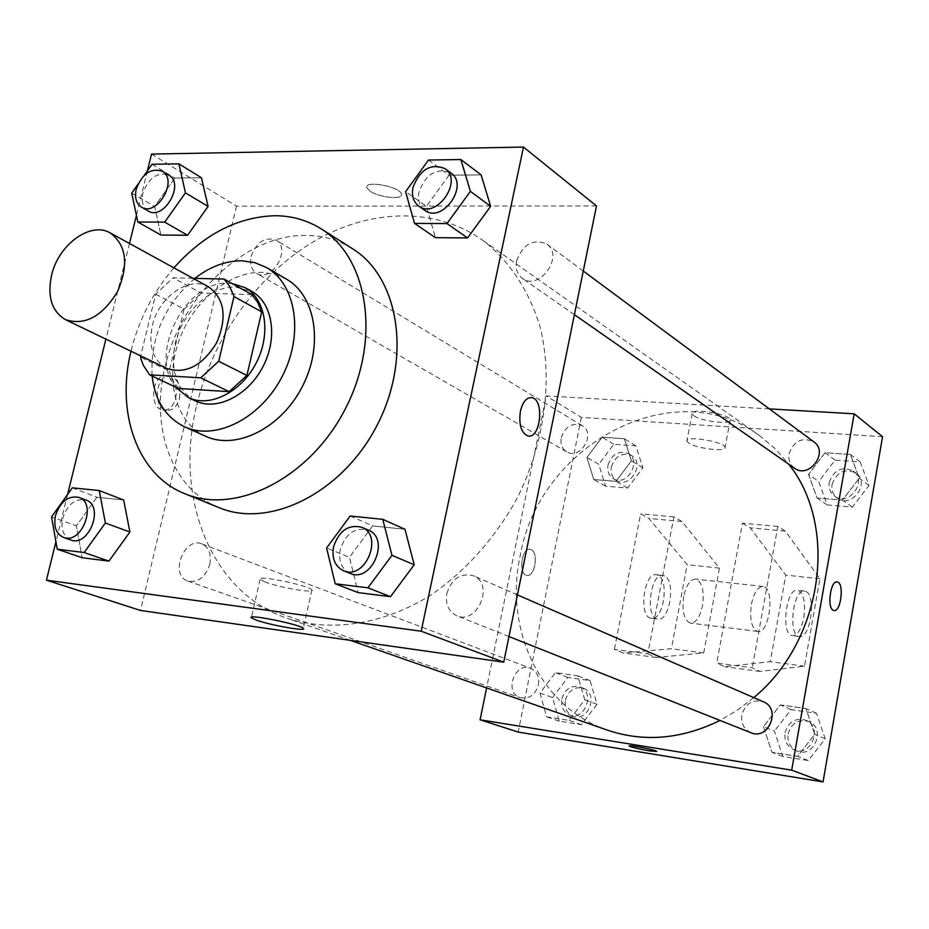 <?xml version="1.0" encoding="UTF-8"?>
<svg xmlns="http://www.w3.org/2000/svg" width="929" height="929" viewBox="0 0 929 929"><rect width="100%" height="100%" fill="white"/><g stroke="black" fill="none" stroke-linecap="round" stroke-linejoin="round"><path stroke-width="0.7" stroke-dasharray="4.64 3.48" d="M166.651 368.395C153.03 360.371 148.245 346.145 152.31 325.731C158.511 296.99 189.411 275.344 208.607 286.887M192.965 278.317L173.061 277.829L155.689 294.168L140.697 355.888M251.817 294.598L201.245 293.099L173.061 277.829M155.689 294.168L184.105 309.102L169.252 370.996L140.395 357.119M184.105 309.102L201.245 293.099M178.473 388.461L172.945 380.53L169.252 370.996M231.925 283.461L228.813 283.252C186.032 279.85 147.792 354.367 175.535 387.068M195.508 400.956C176.649 390.052 169.926 370.764 175.337 343.08C182.223 312.365 210.488 285.83 235.629 287.061L251.864 291.451M194.893 278.363C164.491 304.758 150.231 337.297 152.101 376.001M286.457 279.153L274.659 274.194L261.769 272.336C228.476 271.558 192.082 302.366 178.577 341.733C164.805 381.041 176.196 423.078 205.599 436.247M173.909 267.854C152.96 292.229 138.665 320.017 131.001 351.22M218.989 507.606C171.726 489.037 149.848 427.235 165.153 366.514C181.213 295.434 246.057 233.864 306.616 235.409C323.304 235.594 338.528 239.984 352.3 248.577M428.49 160.032L449.044 175.198L481.106 174.873L449.044 175.198L426.457 206.343L435.434 237.65L426.457 206.343L405.59 191.711M350.128 516.013L372.645 525.895L404.974 529.263L372.645 525.895L349.467 557.307L358.106 592.597L349.467 557.307L326.625 547.971M147.409 170.855L136.424 215.377M129.491 243.503L105.906 339.12M67.585 494.472L55.914 541.793M152.054 164.27L174.78 178.043L201.454 177.764L174.78 178.043L154.69 206.459L160.88 235.025L154.69 206.459L131.721 193.127M72.334 487.83L96.93 497.236L123.685 500.023L96.93 497.236L76.387 525.884L82.182 557.737L76.387 525.884L51.536 516.93M596.488 205.959L236.512 206.145L151.543 154.098M369.823 191.002C378.777 197.587 403.465 200.095 401.502 194.173C400.829 186.799 364.273 179.866 366.816 187.588L369.823 191.002C378.777 197.587 403.465 200.095 401.502 194.184C400.817 186.81 364.273 179.878 366.804 187.588L369.823 191.002M196.751 405.009C212.741 338.272 256.532 276.215 312.318 242.411C368.116 208.955 433.948 206.203 482.139 239.821C509.44 260.584 529.867 291.334 540.701 329.214C552.778 381.145 544.603 442.68 517.534 497.445C495.621 537.636 465.278 571.614 430.243 595.489C382.702 624.787 330.759 632.382 287.316 618.354C210.186 592.272 173.839 496.55 196.751 405.009M236.512 206.145L140.534 610.469M446.849 593.422C451.831 578.558 460.668 572.67 473.384 575.771C494.669 583.772 477.483 625.217 456.754 615.776C448.521 611.665 445.223 604.21 446.849 593.422M516.617 260.77C523.132 244.025 533.2 238.451 546.833 244.048C564.611 255.893 539.226 291.485 522.388 278.398C517.186 274.369 515.258 268.493 516.617 260.77M251.167 256.381C256.625 241.993 264.881 236.558 275.948 240.088C291.892 248.612 271.721 283.206 256.578 273.347C251.434 269.909 249.634 264.254 251.167 256.381M209.838 564.275C211.591 554.148 208.944 547.367 201.907 543.918C184.105 536.207 169.264 575.469 187.902 581.078C198.144 582.843 205.46 577.246 209.838 564.275M175.72 398.123C177.439 386.325 174.385 378.974 166.57 376.094C151.984 372.843 148.28 408.505 163.04 410.061C169.078 410.386 173.305 406.414 175.72 398.123M179.425 398.378C181.143 386.557 178.089 379.206 170.286 376.315C155.712 373.063 151.996 408.772 166.755 410.316C172.782 410.653 177.009 406.67 179.425 398.378M527.904 435.945L527.904 435.945C521.134 432.868 518.637 424.623 520.403 411.222C522.562 402.385 526.116 397.821 531.063 397.542M265.276 582.077L260.074 579.452C254.674 574.401 309.427 585.409 311.889 589.88C315.906 593.724 279.745 587.651 265.276 582.077M607.52 730.171C540.364 707.538 504.052 629.548 520.101 556.146C538.843 445.177 673.119 371.6 759.225 435.422L774.995 448.533L788.756 464.186M753.791 697.621L737.44 710.128L720.021 720.439M538.448 684.847C539.528 676.811 536.939 671.295 530.668 668.299C514.84 661.541 503.623 692.593 520.112 697.644C529.089 699.363 535.209 695.101 538.448 684.847M794.492 468.193C789.975 464.732 788.152 459.96 789.046 453.84C793.97 440.741 802.238 436.758 813.862 441.867M561.255 437.722C565.413 426.237 572.392 422.219 582.181 425.645C596.418 433.367 580.323 460.54 566.702 451.808C562.057 448.765 560.245 444.062 561.255 437.722M750.934 732.737C743.897 729.288 740.866 723.354 741.853 714.924C745.511 703.392 752.711 699.026 763.464 701.825M769.351 408.888L546.264 395.917L486.599 687.948M693.905 415.762C701.546 421.499 731.797 424.994 730.206 419.908C730.287 414.02 690.119 407.471 692.082 413.672L693.905 415.762M882.55 436.711L581.333 417.388L546.264 395.917M688.714 443.052L686.868 441.054C684.847 435.155 725.096 441.832 725.073 447.406C726.722 452.237 696.413 448.568 688.714 443.052M837.064 581.926C830.549 580.428 826.822 607.45 833.174 610.237L833.905 610.516M656.652 751.468L656.617 751.375C656.188 750.051 628.608 744.617 629.188 745.964M531.133 549.666L530.169 549.353C521.61 547.193 518.138 574.54 526.859 575.399C534.837 577.455 538.925 552.685 531.133 549.666C538.936 552.685 534.837 577.455 526.859 575.399C518.138 574.54 521.622 547.193 530.169 549.353L531.133 549.666M581.333 417.388L518.185 732.075M808.555 474.371L817.067 498.002L842.44 500.104L859.255 478.238L850.43 454.513L825.103 452.737L808.555 474.371L817.067 498.002L842.44 500.104L859.255 478.238L850.43 454.513L825.103 452.737L808.555 474.371L818.728 481.512L827.205 504.923L852.369 507.048L869.01 485.437L860.219 461.922L835.113 460.134L818.728 481.512M763.499 726.641L771.953 752.304L797.593 756.334L814.733 734.34L805.954 708.56L780.372 704.89L763.499 726.641L771.953 752.304L797.593 756.334L814.733 734.34L805.954 708.56L780.372 704.89L763.499 726.641L774.414 731.111L782.845 756.496L808.265 760.526L825.231 738.787L816.486 713.275L791.113 709.617L774.414 731.111M539.981 693.046L546.67 716.851L569.071 720.37L584.747 699.769L577.803 675.859L555.437 672.654L539.981 693.046L546.67 716.851L569.071 720.37L584.747 699.769L577.803 675.859L555.437 672.654L539.981 693.046L552.558 697.574L559.235 721.148L581.484 724.666L597.022 704.298L590.078 680.62L567.863 677.415L552.558 697.574M586.954 457.474L593.747 479.515L615.985 481.35L631.395 460.865L624.346 438.743L602.143 437.187L586.954 457.474L593.747 479.515L615.985 481.35L631.395 460.865L624.346 438.743L602.143 437.187L586.954 457.474L598.775 464.337L605.557 486.181L627.644 488.05L642.903 467.786L635.866 445.85L613.825 444.271L598.775 464.337M777.817 526.441L742.468 523.19L716.747 663.062L752.293 667.812L760.108 671.446L804.514 666.186L819.889 578.732L785.342 531.133L777.817 526.441L752.293 667.812M647.827 653.842L656.234 657.477L703.717 652.948L719.441 568.107L681.991 521.517L673.897 516.884L647.827 653.842L614.406 649.383L622.976 653.006L671.4 648.709L687.216 564.704L648.895 518.428L640.627 513.818L614.406 649.383M673.897 516.884L640.627 513.818M751.433 604.164C754.011 592.365 757.913 586.478 763.115 586.489C775.332 587.72 769.595 634.646 757.611 631.395C751.561 628.41 749.494 619.341 751.433 604.164M742.468 523.19L750.191 527.858L785.76 575.121L770.257 661.68L724.771 666.697L716.747 663.062M683.721 596.36C681.781 611.224 683.988 620.142 690.328 623.127C695.844 623.127 699.897 617.344 702.475 605.778C704.403 591.018 702.196 582.123 695.833 579.104C690.386 579.057 686.345 584.805 683.721 596.36M664.572 576.003L663.167 575.515C650.451 572.067 644.645 617.89 657.662 619.109C669.577 622.325 676.184 580.788 664.572 576.003M658.115 575.295L656.698 574.807C643.936 571.347 638.142 617.088 651.206 618.319C663.167 621.536 669.786 580.079 658.115 575.295M803.759 617.669C805.606 604.047 804.049 595.083 799.056 590.774L797.779 590.287C786.178 586.873 780.36 634.588 792.274 635.657C797.419 635.587 801.251 629.595 803.759 617.669M806.07 591.541C816.591 596.36 810.1 639.675 799.288 636.516C787.432 635.459 793.261 587.639 804.793 591.065L806.07 591.541M785.342 531.133L750.191 527.858M819.889 578.732L785.76 575.121M719.441 568.107L687.216 564.704M681.991 521.517L648.895 518.428M804.514 666.186L770.257 661.68M703.717 652.948L671.4 648.709M760.108 671.446L724.771 666.697M656.234 657.477L622.976 653.006M70.767 539.97C63.335 536.439 60.664 529.17 62.742 518.185C67.62 504.168 75.388 498.141 86.037 500.081M96.93 497.236L76.387 525.884M350.187 573.414C341.628 569.094 338.295 561.128 340.2 549.503C345.681 533.443 355.052 526.975 368.337 530.122M372.645 525.895L349.467 557.307M144.216 175.395L137.945 184.29M148.152 210.953C142.903 207.411 141.15 201.454 142.903 193.069C148.837 177.671 157.477 171.714 168.857 175.209M174.78 178.043L154.69 206.459M424.82 210.326C419.42 206.145 417.504 199.909 419.06 191.641C426.167 173.595 436.816 167.406 451.006 173.061M449.044 175.198L426.457 206.343M561.848 698.98C564.995 689.039 570.998 685.021 579.847 686.903C595.466 691.989 585.038 721.218 569.767 715.063C563.462 712.206 560.826 706.841 561.848 698.98M597.022 704.298L584.747 699.769M590.078 680.62L577.803 675.859M567.863 677.415L555.437 672.654M559.235 721.148L546.67 716.851M581.484 724.666L569.071 720.37M565.378 700.257C568.513 690.352 574.494 686.345 583.331 688.226C598.915 693.301 588.533 722.437 573.286 716.294C566.992 713.437 564.356 708.095 565.378 700.257M785.028 732.714C788.512 721.67 795.456 717.513 805.873 720.242C823.373 726.954 811.052 757.507 793.923 749.819C787.095 746.486 784.134 740.785 785.028 732.714M825.231 738.787L814.733 734.34M816.486 713.275L805.954 708.56M791.113 709.617L780.372 704.89M782.845 756.496L771.953 752.304M808.265 760.526L797.593 756.334M788.082 733.968C791.543 722.959 798.475 718.814 808.869 721.543C826.322 728.231 814.048 758.691 796.954 751.027C790.138 747.706 787.188 742.016 788.082 733.968M608.007 465.057C611.979 454.026 618.737 450.193 628.283 453.584C642.183 461.144 626.715 487.202 613.395 478.679C608.867 475.706 607.067 471.166 608.007 465.057M642.903 467.786L631.395 460.865M635.866 445.85L624.346 438.743M613.825 444.271L602.143 437.187M605.557 486.181L593.747 479.515M627.644 488.05L615.985 481.35M611.317 466.997C615.277 455.988 622.024 452.179 631.557 455.558C645.434 463.106 630.001 489.095 616.705 480.583C612.188 477.622 610.388 473.093 611.317 466.997M829.237 482.325C833.94 469.772 841.929 465.998 853.205 471.015C868.046 481.025 848.758 507.037 834.59 496.156C830.201 492.811 828.413 488.201 829.237 482.325M869.01 485.437L859.255 478.238M860.219 461.922L850.43 454.513M835.113 460.134L825.103 452.737M827.205 504.923L817.067 498.002M852.369 507.048L842.44 500.104M832.082 484.346C836.762 471.827 844.728 468.065 855.981 473.07C870.787 483.068 851.556 508.987 837.424 498.141C833.046 494.797 831.258 490.198 832.082 484.346M170.286 376.315L166.57 376.094M166.755 410.316L163.04 410.061M260.074 579.452L251.515 617.146M311.889 589.88L303.342 628.364M759.225 435.422L482.139 239.821M350.233 640.325L287.316 618.354M187.902 581.078L520.112 697.644M201.907 543.918L530.668 668.299M583.261 271.036L546.833 244.048M574.389 314.664L522.388 278.398M582.181 425.645L275.948 240.088M566.702 451.808L256.578 273.347M517.43 594.908L473.384 575.771M508.976 636.539L456.754 615.776M692.082 413.672L686.868 441.054M730.206 419.908L725.073 447.406M763.115 586.489L695.833 579.104M757.611 631.395L690.328 623.127M651.206 618.319L657.662 619.109M656.698 574.807L663.167 575.515M804.793 591.065L797.779 590.287M799.288 636.516L792.274 635.657M583.331 688.226L579.847 686.903M573.286 716.294L569.767 715.063M808.869 721.543L805.873 720.242M796.954 751.027L793.923 749.819M631.557 455.558L628.283 453.584M616.705 480.583L613.395 478.679M855.981 473.07L853.205 471.015M837.424 498.141L834.59 496.156"/><path stroke-width="1.39" d="M51.629 274.949C58.55 244.548 90.694 221.137 110.226 232.924C126.507 245.14 128.957 264.684 117.553 291.567C102.295 316.475 84.969 325.847 65.564 319.692C51.722 311.459 47.077 296.548 51.629 274.949M110.226 232.924L208.607 286.887C224.644 298.766 227.35 317.335 216.712 342.615C202.325 365.945 185.637 374.55 166.651 368.395L65.564 319.692M224.075 279.072L251.817 294.598L257.67 302.343L261.699 311.842L246.905 375.432L229.103 391.655L178.473 388.461L149.604 374.828L200.676 377.824L218.721 361.253L233.969 296.548L233.516 295.085L229.208 285.679L224.075 279.072L192.965 278.317M140.697 355.888L140.802 358.582L143.438 365.492L149.604 374.828M175.535 387.068L188.459 397.647C209.757 407.982 241.343 392.154 256.207 362.937C271.349 333.871 265.868 298.964 245.082 287.642L231.925 283.461M245.082 287.642L251.864 291.451C272.615 302.749 278.131 337.529 263.058 366.467C248.264 395.545 216.759 411.268 195.508 400.956L188.459 397.647M229.103 391.655L200.676 377.824M261.699 311.842L233.969 296.548M246.905 375.432L218.721 361.253M152.101 376.001C155.05 400.631 165.908 417.585 184.685 426.841C215.447 441.194 260.817 418.433 282.242 376.338C304.038 334.44 296.2 284.286 266.646 267.598L254.79 262.628L241.819 260.805C225.677 260.759 210.035 266.611 194.893 278.363M184.685 426.841L205.599 436.247C236.198 450.519 281.173 428.164 302.297 386.661C323.791 345.344 315.848 295.759 286.457 279.153L266.646 267.598M131.001 351.22C115.649 412.824 137.422 475.091 184.813 493.705C235.85 515.398 310.065 478.04 345.344 408.818C381.169 339.875 368.453 257.763 321.132 228.848C307.232 220.173 291.857 215.807 274.984 215.725C237.731 216.852 204.043 234.224 173.909 267.854M321.132 228.848L352.3 248.577C399.203 277.272 412.139 357.828 377.128 425.18C342.673 492.811 269.596 529.089 218.989 507.606L184.813 493.705M414.543 223.401L435.434 237.65L467.554 237.963L490.651 206.319L481.106 174.873L460.865 159.544L428.49 160.032L405.59 191.711L414.543 223.401L446.965 223.564L470.388 191.374L460.865 159.544M335.218 583.76L358.106 592.597L390.494 596.685L414.195 564.762L404.974 529.263L382.771 519.323L350.128 516.013L326.625 547.971L335.218 583.76L367.896 587.825L391.957 555.345L382.771 519.323M55.914 541.793L46.45 580.172L421.174 631.209L523.491 147.072L151.543 154.098L147.409 170.855M136.424 215.377L129.491 243.503M105.906 339.12L67.585 494.472M137.945 184.29L131.721 193.127L137.829 221.996L160.88 235.025L187.577 235.281L208.073 206.435L201.454 177.764L178.914 163.852L152.054 164.27L144.216 175.395M57.226 549.19L82.182 557.737L108.937 561.116L129.897 532.038L123.685 500.023L99.252 490.558L72.334 487.83L51.536 516.93L57.226 549.19L84.144 552.534L105.383 523.004L99.252 490.558M46.45 580.172L140.534 610.469L503.762 662.18L596.488 205.959L523.491 147.072M503.762 662.18L421.174 631.209M256.625 620.235L251.353 617.855C245.79 613.419 300.729 624.52 303.342 628.364C307.476 631.743 271.245 625.414 256.625 620.235M520.414 411.222C522.748 401.862 526.522 397.333 531.76 397.635C544.684 399.226 540.678 439.278 527.916 435.945C521.146 432.868 518.649 424.623 520.414 411.222M531.063 397.542L531.748 397.635C544.661 399.226 540.666 439.254 527.916 435.945M788.756 464.186C838.713 526.499 823.106 640.511 753.791 697.621M720.021 720.439C681.572 739.229 644.064 742.48 607.52 730.171L350.233 640.325M583.261 271.036L813.862 441.867C829.156 452.168 809.066 479.387 794.492 468.193L574.389 314.664M517.43 594.908L763.464 701.825C781.521 708.722 768.597 740.668 750.934 732.737L508.976 636.539M486.599 687.948L480.084 719.801L791.694 770.164L854.181 413.823L769.351 408.888M480.084 719.801L518.185 732.075L823.048 781.928L882.55 436.711L854.181 413.823M833.174 610.237C826.729 607.38 830.7 579.87 837.261 581.949C844.449 582.68 840.966 612.559 833.905 610.516L833.174 610.237M823.048 781.928L791.694 770.164M833.905 610.516C840.966 612.536 844.449 582.68 837.25 581.949L837.064 581.926M649.057 750.841C638.49 748.96 631.871 747.369 629.223 746.057C627.284 744.396 656.106 749.993 656.617 751.375L649.057 750.841M629.188 745.964L629.223 746.057C631.871 747.369 638.49 748.96 649.057 750.829L656.652 751.468M78.884 497.375L86.037 500.081C104.722 505.957 88.87 547.471 70.767 539.97L63.532 537.438C56.088 533.885 53.417 526.604 55.519 515.572C60.431 501.497 68.212 495.436 78.884 497.375C97.591 503.251 81.659 544.951 63.532 537.438M82.182 557.737L108.937 561.116L129.897 532.038L105.383 523.004M129.897 532.038L123.685 500.023M108.937 561.116L84.144 552.534M361.799 527.277L368.337 530.122C390.54 538.414 371.774 583.296 350.187 573.414L343.556 570.778C334.986 566.446 331.653 558.445 333.569 546.775C339.073 530.633 348.491 524.142 361.799 527.277C384.06 535.592 365.19 580.683 343.556 570.778M358.106 592.597L390.494 596.685L414.195 564.762L391.957 555.345M414.195 564.762L404.974 529.263M390.494 596.685L367.896 587.825M137.829 221.996L164.7 222.136L185.452 192.849L178.914 163.852M162.261 171.203L168.857 175.209C185.196 183.872 163.632 221.09 148.152 210.953L141.475 207.109C136.215 203.567 134.473 197.587 136.238 189.168C142.195 173.711 150.87 167.719 162.261 171.203C178.623 179.889 156.966 217.258 141.475 207.109M160.88 235.025L187.577 235.281L208.073 206.435L185.452 192.849M208.073 206.435L201.454 177.764M187.577 235.281L164.7 222.136M445.061 168.648L451.006 173.061C469.47 185.301 442.239 223.959 424.82 210.326L418.77 206.11C413.359 201.918 411.442 195.659 413.01 187.344C420.152 169.229 430.835 162.993 445.061 168.648C463.571 180.923 436.224 219.767 418.77 206.11M435.434 237.65L467.554 237.963L490.651 206.319L470.388 191.374M490.651 206.319L481.106 174.873M467.554 237.963L446.965 223.564M251.515 617.146L251.353 617.855"/></g></svg>
